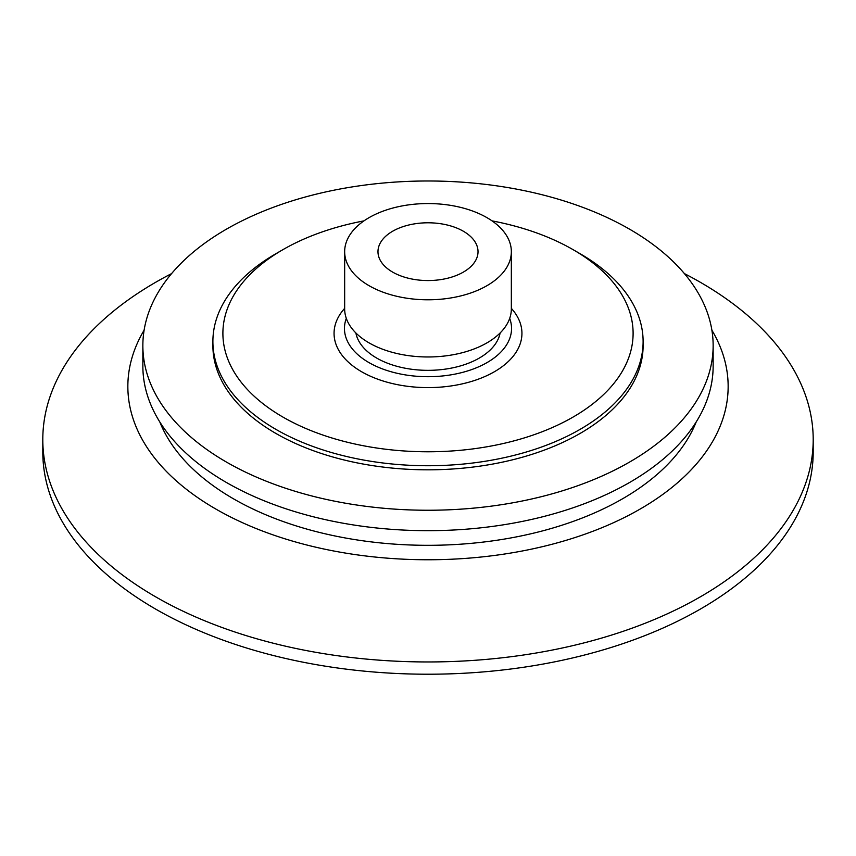 <?xml version="1.0" encoding="UTF-8"?>
<svg xmlns="http://www.w3.org/2000/svg" width="856" height="856" viewBox="0 0 856 856"><rect width="100%" height="100%" fill="white"/><g stroke="black" fill="none" stroke-linecap="round" stroke-linejoin="round"><path stroke-width="1.28" d="M392.626 231.248A50.023 28.879 180 0 1 447.142 224.989A50.023 28.879 180 0 1 478.023 251.675A50.023 28.879 180 0 1 428 280.554A50.023 28.879 180 0 1 377.978 251.675A50.023 28.879 180 0 1 392.626 231.248M344.658 308.32L342.24 311.231A93.946 54.238 0 0 0 361.574 371.718A93.946 54.238 0 0 0 481.275 378.042A93.946 54.238 0 0 0 513.76 311.231L511.342 308.32M363.982 220.869A205.108 118.417 0 0 0 282.962 249.631A205.108 118.417 0 0 0 282.972 417.097A205.108 118.417 0 0 0 573.028 417.097A205.108 118.417 0 0 0 573.038 249.631A205.108 118.417 0 0 0 492.018 220.869M282.962 249.631L275.889 253.718A215.113 124.195 0 0 0 212.887 341.533A215.113 124.195 0 0 0 275.889 429.359A215.113 124.195 0 0 0 510.315 456.28A215.113 124.195 0 0 0 643.113 341.533A215.113 124.195 0 0 0 580.111 253.718L573.038 249.631M696.174 421.997A275.14 158.852 180 0 1 428 545.315A275.14 158.852 180 0 1 159.826 421.997M643.113 341.533L643.113 345.621A215.113 124.195 180 0 1 428 469.816A215.113 124.195 180 0 1 212.887 345.621L212.887 341.533M629.631 229.215A285.144 164.63 180 0 1 713.144 345.621A285.144 164.63 180 0 1 428 510.251A285.144 164.63 180 0 1 142.856 345.621A285.144 164.63 180 0 1 318.881 193.52A285.144 164.63 180 0 1 629.631 229.215M711.892 330.202A300.156 173.297 180 0 1 428 559.76A300.156 173.297 180 0 1 144.108 330.202M684.426 273.61A385.2 222.389 180 0 1 700.379 282.309A385.2 222.389 180 0 1 813.2 439.567A385.2 222.389 180 0 1 428 661.956A385.2 222.389 180 0 1 42.8 439.567A385.2 222.389 180 0 1 171.575 273.61M355.882 332.984A72.535 41.88 0 0 0 376.704 358.075A72.535 41.88 0 0 0 452.096 367.962A72.535 41.88 0 0 0 500.118 332.984M486.936 217.649A83.342 48.118 180 0 1 511.342 251.675A83.342 48.118 180 0 1 428 299.793A83.342 48.118 180 0 1 344.658 251.675A83.342 48.118 180 0 1 396.103 207.216A83.342 48.118 180 0 1 486.936 217.649M511.342 251.675L511.342 308.856A83.342 48.118 180 0 1 428 356.973A83.342 48.118 180 0 1 344.658 308.856L344.658 251.675M813.2 439.567L813.2 451.818A385.2 222.389 180 0 1 428 674.218A385.2 222.389 180 0 1 42.8 451.818L42.8 439.567M713.144 345.621L713.144 366.047A285.144 164.63 180 0 1 428 530.677A285.144 164.63 180 0 1 142.856 366.047L142.856 345.621M509.695 318.379A83.546 48.236 180 0 1 428 376.704A83.546 48.236 180 0 1 346.305 318.379"/></g></svg>
